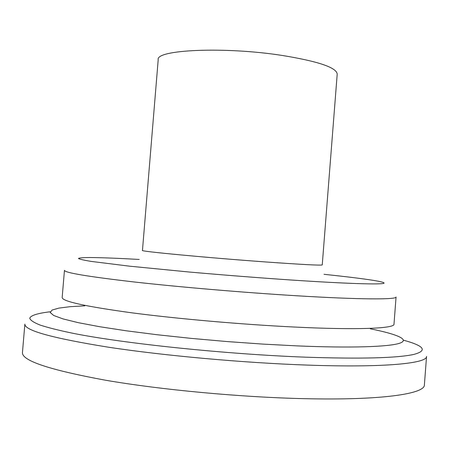<?xml version="1.0" encoding="UTF-8"?>
<svg xmlns="http://www.w3.org/2000/svg" width="449" height="449" viewBox="0 0 449 449"><rect width="100%" height="100%" fill="white"/><g stroke="black" fill="none" stroke-linecap="round" stroke-linejoin="round"><path stroke-width="0.67" d="M304.574 398.673C381.521 400.48 424.984 393.84 424.389 384.905L426.55 356.416C427.291 363.415 384.024 367.843 307.211 365.088C243.313 362.854 163.717 355.63 108.125 347.156C52.174 338.125 24.426 330.442 24.869 324.094L22.45 352.566C21.849 360.687 49.491 369.897 105.375 380.196C160.916 389.794 240.563 397.247 304.574 398.673M282.269 55.457C318.268 61.35 336.582 67.558 337.21 74.085L322.247 264.91C321.057 265.539 302.244 264.556 265.814 261.963C207.494 257.76 138.921 251.255 142.462 250.447L158.2 59.683C155.556 49.687 224.607 46.427 282.269 55.457M50.209 311.769C37.868 313.239 30.577 315.417 29.746 318.285C30.414 320.322 33.888 322.59 40.18 325.082C48.172 327.691 59.105 330.43 72.991 333.304C124.053 343.536 225.763 354.205 305.713 357.18C360.833 359.015 396.86 358.1 413.798 354.435C427.813 350.641 424.384 345.893 403.511 340.196M84.805 305.831L69.993 306.701L58.881 308.104L52.084 310.051L50.209 312.532L53.762 315.512L63.135 318.936L78.485 322.713L99.667 326.715L126.186 330.784L157.167 334.741L191.353 338.394L227.205 341.571L263.03 344.108L297.148 345.893C351.64 348.183 388.952 346.83 399.694 343.227C410.268 339.584 396.86 334.129 370.307 328.803M293.635 327.001C357.41 330.183 394.693 328.488 393.986 324.217L396.069 297.008C396.905 299.702 359.784 299.64 296.104 295.734C243.785 292.552 179.42 287.057 133.836 281.933C87.729 276.584 64.605 272.711 64.46 270.326L62.164 297.519C62.209 301.335 85.254 306.409 131.304 312.751C176.85 318.745 241.236 324.431 293.635 327.001M139.224 259.438C117.863 258.259 101.3 257.614 89.536 257.513C83.043 257.569 79.355 257.883 78.48 258.456C79.406 259.18 83.666 260.167 91.27 261.419L129.716 266.195L189.293 272.027C224.096 275.091 258.136 277.757 291.418 280.03C347.257 283.751 381.644 284.739 383.94 283.235C386.162 281.714 360.76 278.156 324.004 274.305"/></g></svg>
